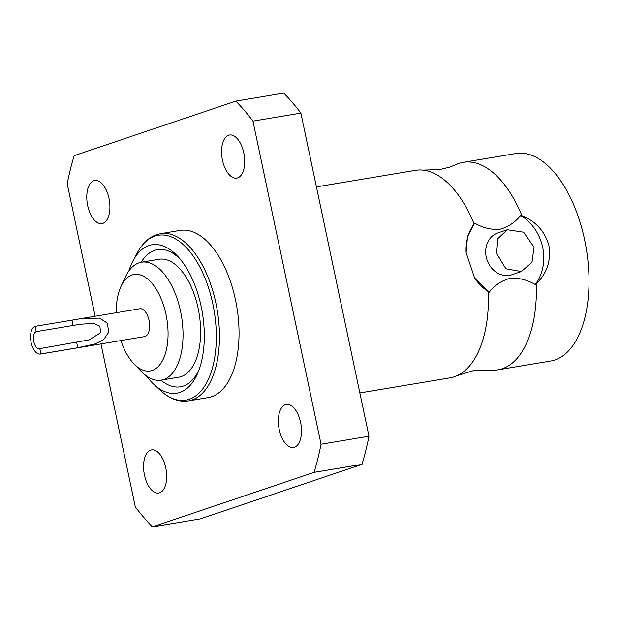 <?xml version="1.0" encoding="UTF-8"?>
<svg xmlns="http://www.w3.org/2000/svg" width="620" height="620" viewBox="0 0 620 620"><rect width="100%" height="100%" fill="white"/><g stroke="black" fill="none" stroke-linecap="round" stroke-linejoin="round"><path stroke-width="0.93" d="M457.289 375.604A105.191 53.707 80.5 0 0 488.366 291.718L489.234 292.183C494.845 285.13 501.797 280.519 510.097 278.341C518.684 277.683 527.046 279.736 535.176 284.502L536.292 283.704A105.191 53.707 80.5 0 1 502.293 368.753A105.191 53.707 80.5 0 1 498.007 369.83A105.191 53.707 80.5 0 1 490.474 370.055L473.51 370.621L457.289 375.604A105.191 53.707 80.5 0 1 454.367 376.774A105.191 53.707 80.5 0 1 450.089 377.844L359.848 392.94M316.425 186.899L415.377 170.345A105.191 53.707 80.5 0 1 422.91 170.12L439.875 169.555L449.849 167.059L456.103 164.571A105.191 53.707 80.5 0 1 459.017 163.401A105.191 53.707 80.5 0 1 463.295 162.332A105.191 53.707 80.5 0 1 521.97 215.745L520.622 215.442C515.042 222.479 508.082 227.09 499.759 229.284C491.141 229.935 482.779 227.881 474.688 223.123L467.526 236.538L466.132 252.681L474.602 278L488.366 291.718M116.25 312.713A48.903 24.963 80.5 0 1 121.04 286.339A48.903 24.963 80.5 0 1 132.091 274.97A48.903 24.963 80.5 0 1 166.036 314.642A48.903 24.963 80.5 0 1 152.21 370.435A48.903 24.963 80.5 0 1 134.021 363.956A48.903 24.963 80.5 0 1 120.908 340.582M121.04 286.339L125.566 276.714A59.768 30.512 80.5 0 1 139.074 262.826A59.768 30.512 80.5 0 1 141.507 262.214A59.768 30.512 80.5 0 1 181.032 313.712A59.768 30.512 80.5 0 1 163.665 379.502A59.768 30.512 80.5 0 1 161.231 380.114A59.768 30.512 80.5 0 1 141.43 371.582L134.021 363.956M71.966 320.168L80.995 318.61L99.549 318.106L107.221 323.067L108.857 332.095L103.525 339.706L95.123 343.922L77.779 347.743L40.92 353.912A14.128 7.215 80.5 0 1 40.347 354.059A14.128 7.215 80.5 0 1 31 341.884A14.128 7.215 80.5 0 1 35.108 326.337L71.966 320.168L73.09 325.469L36.224 331.638L35.108 326.337M80.995 318.61L139.818 308.768A14.128 7.215 80.5 0 1 149.164 320.943A14.128 7.215 80.5 0 1 145.057 336.49A14.128 7.215 80.5 0 1 144.483 336.637L40.347 354.059M161.231 380.114L178.816 377.169A59.768 30.512 -99.5 0 0 181.249 376.557A59.768 30.512 -99.5 0 0 198.625 310.775A59.768 30.512 -99.5 0 0 159.1 259.269L141.507 262.214M40.92 353.912L39.804 348.611A8.696 4.441 80.5 0 1 39.447 348.696A8.696 4.441 80.5 0 1 33.697 341.209A8.696 4.441 80.5 0 1 36.224 331.638M39.804 348.611L89.195 339.884L100.626 332.738L99.874 326.228L93.628 323.392L80.089 324.268L73.09 325.469M159.619 492.776A21.84 11.152 80.5 0 1 158.728 493.001A21.84 11.152 80.5 0 1 144.282 474.176A21.84 11.152 80.5 0 1 150.629 450.136A21.84 11.152 80.5 0 1 151.52 449.911A21.84 11.152 80.5 0 1 165.966 468.736A21.84 11.152 80.5 0 1 159.619 492.776M102.843 223.355A21.84 11.152 80.5 0 1 101.951 223.58A21.84 11.152 80.5 0 1 87.505 204.763A21.84 11.152 80.5 0 1 93.852 180.722A21.84 11.152 80.5 0 1 94.744 180.498A21.84 11.152 80.5 0 1 109.19 199.315A21.84 11.152 80.5 0 1 102.843 223.355M237.631 177.878A21.84 11.152 80.5 0 1 236.739 178.103A21.84 11.152 80.5 0 1 222.293 159.278A21.84 11.152 80.5 0 1 228.648 135.238A21.84 11.152 80.5 0 1 229.532 135.013A21.84 11.152 80.5 0 1 243.978 153.838A21.84 11.152 80.5 0 1 237.631 177.878M294.407 447.299A21.84 11.152 80.5 0 1 293.516 447.524A21.84 11.152 80.5 0 1 279.07 428.699A21.84 11.152 80.5 0 1 285.417 404.659A21.84 11.152 80.5 0 1 286.308 404.434A21.84 11.152 80.5 0 1 300.754 423.259A21.84 11.152 80.5 0 1 294.407 447.299M128.844 271.025A75.252 38.417 80.5 0 1 133.114 260.679A75.252 38.417 80.5 0 1 148.955 245.528A75.252 38.417 80.5 0 1 178.986 257.711A75.252 38.417 80.5 0 1 198.129 372.171A75.252 38.417 80.5 0 1 179.909 392.421A75.252 38.417 80.5 0 1 153.791 384.292A75.252 38.417 80.5 0 1 146.39 375.898M199.097 369.66A69.525 35.495 80.5 0 1 183.257 386.082A69.525 35.495 80.5 0 1 160.929 380.161M141.205 262.268A69.525 35.495 80.5 0 1 154.659 250.356A69.525 35.495 80.5 0 1 180.715 259.772M521.97 215.745C535.913 221.332 544.918 231.384 548.987 245.908C551.126 260.849 546.894 273.451 536.292 283.704M535.176 284.502A44.555 38.184 71.4 0 0 542.717 247.488A44.555 38.184 71.4 0 0 520.622 215.442M160.549 233.686L180.149 230.408A84.762 43.276 80.5 0 1 236.204 303.444A84.762 43.276 80.5 0 1 211.567 396.746A84.762 43.276 80.5 0 1 208.119 397.606L188.519 400.884A84.762 43.276 80.5 0 0 191.975 400.024A84.762 43.276 80.5 0 0 216.613 306.722A84.762 43.276 80.5 0 0 160.549 233.686L156.604 234.678C148.8 237.367 142.344 243.458 137.229 252.945A83.591 42.679 80.5 0 1 154.829 236.112A83.591 42.679 80.5 0 1 212.846 303.932A83.591 42.679 80.5 0 1 189.216 399.303A83.591 42.679 80.5 0 1 160.2 390.259C169.547 398.831 178.986 402.372 188.519 400.884M463.295 162.332L515.925 153.528A105.191 53.707 80.5 0 1 585.489 244.172A105.191 53.707 80.5 0 1 554.915 359.949A105.191 53.707 80.5 0 1 550.63 361.026L498.007 369.83M422.91 170.12A105.191 53.707 80.5 0 1 474.044 223.758M507.3 229.733L497.875 232.911A22.056 18.902 71.4 0 0 486.219 256.944A22.056 18.902 71.4 0 0 511.981 274.714L521.404 271.537L531.976 262.252L534.037 247.171L523.636 232.206L507.3 229.733L497.814 238.669L496.62 253.433L505.881 268.77L521.404 271.537M95.131 316.247L67.216 183.784A252.115 128.712 80.5 0 1 74.183 155.659L235.84 101.114L283.766 93.101A252.115 128.712 80.5 0 1 300.878 113.103L368.97 436.216A252.115 128.712 80.5 0 1 361.995 464.341L200.345 518.886L152.419 526.899A252.115 128.712 80.5 0 1 135.307 506.896L100.959 343.914M361.995 464.341L314.077 472.363L152.419 526.899M300.878 113.103L252.952 121.117L321.044 444.23L368.97 436.216M321.044 444.23A252.115 128.712 80.5 0 1 314.077 472.363M235.84 101.114A252.115 128.712 80.5 0 1 252.952 121.117M474.688 223.123A44.555 38.184 71.4 0 0 466.17 253.2M474.409 277.69A44.555 38.184 71.4 0 0 489.234 292.183M77.779 347.743L76.663 342.442M153.791 384.292L160.2 390.259M133.114 260.679L137.229 252.945"/></g></svg>
